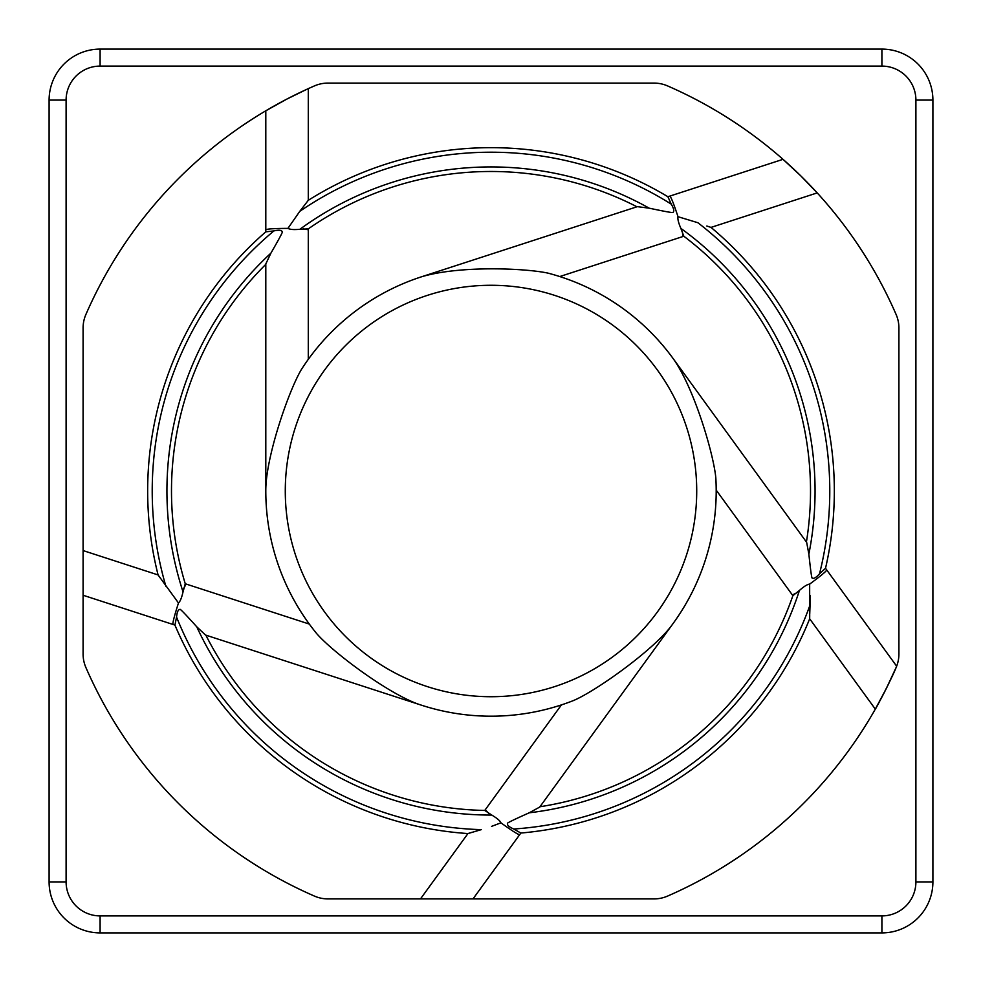 <?xml version="1.0" encoding="UTF-8"?>
<svg xmlns="http://www.w3.org/2000/svg" width="982" height="982" viewBox="0 0 982 982"><rect width="100%" height="100%" fill="white"/><g stroke="black" fill="none" stroke-linecap="round" stroke-linejoin="round"><path stroke-width="1.47" d="M316.855 633.795A225.197 225.197 0 0 1 265.803 491C265.471 458.042 288.463 391.192 301.388 369.502A225.197 225.197 0 0 1 421.413 276.826C459.33 265.41 525.1 268.184 547.956 273.119A225.197 225.197 0 0 1 673.186 358.626C694.618 388.737 713.693 454.605 715.817 477.841A225.197 225.197 0 0 1 673.186 623.374C655.816 648.795 594.589 692.015 572.985 700.743A225.197 225.197 0 0 1 421.413 705.174C390.873 695.796 333.671 653.03 316.855 633.795M308.287 88.638L308.287 200.316L299.792 211.326L308.287 200.316A343.344 343.344 0 0 1 667.895 196.731L671.295 204.17C673.885 208.65 674.45 211.363 672.989 212.333C674.352 213.45 658.541 210.16 649.225 208.184L637.367 206.65L421.413 276.826M706.819 226.007L711.005 227.407A343.344 343.344 0 0 1 825.518 568.296L819.504 573.832C816.054 577.674 813.636 579.061 812.261 577.968C811.623 579.601 809.868 563.558 808.861 554.093L806.652 542.334L673.186 358.626M539.965 806.738A319.506 319.506 0 0 0 792.879 595.669L799.446 590.415C803.963 586.438 807.364 584.327 809.659 584.094L809.671 618.783A343.344 343.344 0 0 1 520.853 833.043L513.733 829.017C509.007 826.93 506.945 825.052 507.559 823.419C505.804 823.309 520.534 816.68 529.224 812.801L539.719 807.069L673.186 623.374M481.254 829.655L467.948 833.558A343.344 343.344 0 0 1 174.931 625.092L176.551 617.077C177.079 611.933 178.221 609.405 179.976 609.466C179.522 607.772 190.385 619.728 196.756 626.798L205.459 635.01L421.413 705.174M265.803 264.342A319.506 319.506 0 0 0 185.254 583.762L183.033 591.876C181.67 597.866 180.148 601.573 178.479 602.985L158.077 574.936A343.344 343.344 0 0 1 265.803 231.838L273.917 230.905C278.974 229.813 281.748 230.119 282.215 231.801C283.7 230.844 275.672 244.874 270.922 253.123L265.803 263.937L265.803 491M806.418 542.003A319.506 319.506 0 0 0 683.828 236.232L680.857 228.376C678.464 222.791 677.506 218.912 678.01 216.703L697.895 222.73A338.79 338.79 0 0 1 819.504 573.832M636.974 206.785A319.506 319.506 0 0 0 308.287 228.88L299.903 229.272C294.158 229.862 290.169 229.567 287.922 228.389L299.792 211.326A338.79 338.79 0 0 1 671.295 204.17M205.852 635.133A319.506 319.506 0 0 0 484.752 810.445L491.773 815.06C497.027 818.202 500.083 820.78 500.943 822.83L491.589 826.365M287.922 228.389C274.592 228.438 267.214 228.904 265.803 229.763L265.803 110.794L287.051 98.986A441.9 441.9 0 0 0 85.925 314.4A33.989 33.989 0 0 0 83.089 327.976L83.089 654.024A33.989 33.989 0 0 0 85.925 667.6A441.9 441.9 0 0 0 314.4 896.075A33.989 33.989 0 0 0 327.976 898.911L654.024 898.911A33.989 33.989 0 0 0 667.6 896.075A441.9 441.9 0 0 0 886.427 688.272L875.318 709.127C875.674 709.36 893.19 675.579 896.075 667.6A33.989 33.989 0 0 0 898.911 654.024L898.911 327.976A33.989 33.989 0 0 0 896.075 314.4A441.9 441.9 0 0 0 800.809 175.888L817.208 192.902L711.005 227.407M678.01 216.703C673.836 204.047 671.123 197.173 669.859 196.093L783.01 159.33L800.809 175.888A441.9 441.9 0 0 0 667.6 85.925A33.989 33.989 0 0 0 654.024 83.089L327.976 83.089A33.989 33.989 0 0 0 314.4 85.925A441.9 441.9 0 0 0 287.051 98.986L306.715 89.362M265.803 229.763L265.803 231.838M308.287 359.351L308.287 228.88M83.089 595.252L174.931 625.092M309.33 624.086L185.254 583.762M473.005 898.911L520.853 833.043M561.434 704.904L484.752 810.445M896.652 666.201L825.518 568.296M716.197 490.116L792.879 595.669M669.859 196.093L667.895 196.731M559.752 276.556L683.828 236.232M158.077 574.936L83.089 550.571M158.667 575.759L160.692 578.607M472.121 832.257L467.948 833.558L420.48 898.911M809.671 618.783L875.318 709.127M809.684 617.764L809.708 615.198M809.72 614.376L810.052 605.158M513.733 829.017A338.79 338.79 0 0 0 810.076 604.863L810.175 595.509M710.035 227.088L707.605 226.277M881.91 49.1L100.09 49.1A50.99 50.99 0 0 0 49.1 100.09L49.1 881.91A50.99 50.99 0 0 0 100.09 932.9L881.91 932.9A50.99 50.99 0 0 0 932.9 881.91L932.9 100.09A50.99 50.99 0 0 0 881.91 49.1L881.91 66.101A33.989 33.989 0 0 1 915.899 100.09L932.9 100.09M896.075 667.6A441.9 441.9 0 0 1 886.427 688.272L896.075 667.6M682.993 236.502L682.318 231.58M792.364 594.957L796.844 592.784M809.659 584.094C820.412 576.213 826.108 571.499 826.746 569.977M485.268 809.745L488.705 813.329M500.943 822.83C511.757 830.612 517.993 834.577 519.638 834.712M186.089 584.045L183.744 588.414M178.479 602.985C174.415 615.689 172.574 622.833 172.955 624.454M308.287 229.763L303.401 228.88M696.717 491A205.717 205.717 0 0 1 491 696.717A205.717 205.717 0 0 1 285.283 491A205.717 205.717 0 0 1 491 285.283A205.717 205.717 0 0 1 696.717 491M481.303 829.643A338.79 338.79 0 0 1 176.551 617.077M165.933 586.426A338.79 338.79 0 0 1 273.917 230.905M680.857 228.376A324.06 324.06 0 0 1 808.861 554.093M299.903 229.272A324.06 324.06 0 0 1 649.225 208.184M799.446 590.415A324.06 324.06 0 0 1 529.224 812.801M491.773 815.06A324.06 324.06 0 0 1 196.756 626.798M183.033 591.876A324.06 324.06 0 0 1 270.922 253.123M915.899 100.09L915.899 881.91A33.989 33.989 0 0 1 881.91 915.899L881.91 932.9M881.91 915.899L100.09 915.899A33.989 33.989 0 0 1 66.101 881.91L66.101 100.09A33.989 33.989 0 0 1 100.09 66.101L881.91 66.101M100.09 932.9L100.09 915.899M915.899 881.91L932.9 881.91M49.1 881.91L66.101 881.91M49.1 100.09L66.101 100.09M100.09 49.1L100.09 66.101"/></g></svg>
